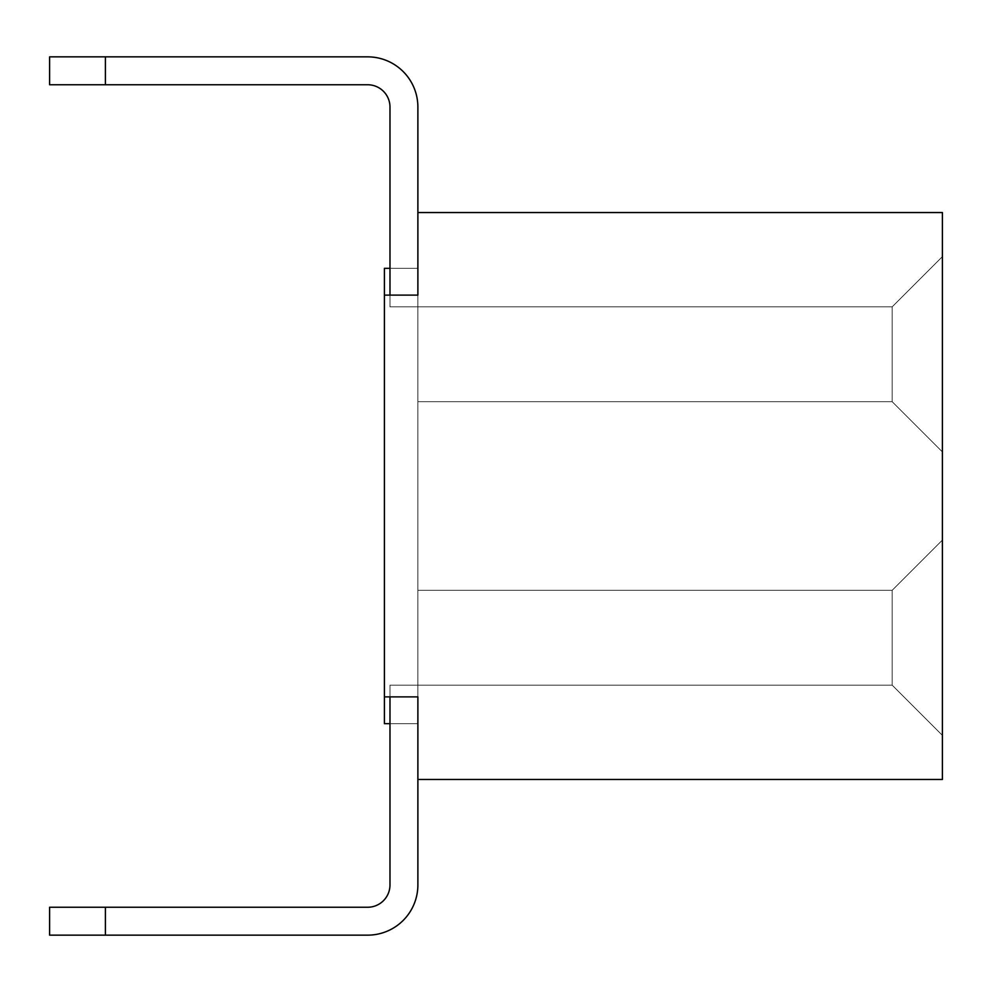 <?xml version="1.0" encoding="UTF-8"?>
<svg xmlns="http://www.w3.org/2000/svg" width="992" height="992" viewBox="0 0 992 992"><rect width="100%" height="100%" fill="white"/><g stroke="black" fill="none" stroke-linecap="round" stroke-linejoin="round"><path stroke-width="0.74" stroke-dasharray="4.96 3.72" d="M417.88 779.464L942.4 779.464L417.88 779.464L417.88 723.664L384.4 723.664L384.4 268.336L417.88 268.336L417.88 212.536L942.4 212.536L942.4 779.464L942.4 212.536L417.88 212.536L417.88 884.926A50.22 50.22 0 0 1 367.66 935.146L105.4 935.146L105.4 907.246L367.66 907.246A22.32 22.32 0 0 0 389.98 884.926L389.98 685.162L892.18 685.162L389.98 685.162L892.18 685.162L417.88 685.162L417.88 779.464L417.88 685.162L389.98 685.162L389.98 884.926A22.32 22.32 0 0 1 367.66 907.246L105.4 907.246L105.4 935.146L367.66 935.146A50.22 50.22 0 0 0 417.88 884.926L417.88 779.464L417.88 884.926A50.22 50.22 0 0 1 367.66 935.146L49.6 935.146L105.4 935.146L105.4 907.246L367.66 907.246L49.6 907.246L367.66 907.246A22.32 22.32 0 0 0 389.98 884.926L389.98 685.162L389.98 884.926A22.32 22.32 0 0 1 367.66 907.246L105.4 907.246L105.4 935.146L367.66 935.146A50.22 50.22 0 0 0 417.88 884.926L417.88 779.464L417.88 884.926A50.22 50.22 0 0 1 367.66 935.146L105.4 935.146L367.66 935.146A50.22 50.22 0 0 0 417.88 884.926A50.22 50.22 0 0 1 367.66 935.146A50.22 50.22 0 0 0 417.88 884.926A50.22 50.22 0 0 1 367.66 935.146L49.6 935.146L105.4 935.146L49.6 935.146L105.4 935.146L49.6 935.146L105.4 935.146L105.4 907.246L367.66 907.246L49.6 907.246L49.6 935.146L105.4 935.146L105.4 907.246L105.4 935.146L105.4 907.246L49.6 907.246L49.6 935.146L105.4 935.146L105.4 907.246L105.4 935.146L105.4 907.246L49.6 907.246L105.4 907.246L105.4 935.146L105.4 907.246L105.4 935.146L105.4 907.246L367.66 907.246A22.32 22.32 0 0 0 389.98 884.926A22.32 22.32 0 0 1 367.66 907.246A22.32 22.32 0 0 0 389.98 884.926A22.32 22.32 0 0 1 367.66 907.246A22.32 22.32 0 0 0 389.98 884.926L389.98 685.162L389.98 884.926L389.98 685.162L417.88 685.162L389.98 685.162L389.98 884.926L389.98 685.162L389.98 884.926L389.98 685.162L892.18 685.162L417.88 685.162L892.18 685.162L417.88 685.162L417.88 884.926A50.22 50.22 0 0 1 367.66 935.146L105.4 935.146L105.4 907.246L367.66 907.246A22.32 22.32 0 0 0 389.98 884.926L389.98 685.162L389.98 884.926L389.98 685.162L892.18 685.162L942.4 735.382L942.4 540.082L942.4 735.382L942.4 540.082L942.4 735.382L942.4 540.082L942.4 735.382L942.4 540.082L942.4 735.382L942.4 540.082L942.4 735.382L942.4 540.082L942.4 735.382L942.4 540.082L942.4 735.382L942.4 540.082L942.4 735.382L942.4 540.082L942.4 735.382L942.4 540.082L942.4 735.382L942.4 540.082L942.4 735.382L942.4 540.082L942.4 735.382L942.4 540.082L942.4 735.382L942.4 540.082L942.4 735.382L942.4 540.082L892.18 590.302L892.18 685.162L892.18 590.302L892.18 685.162L892.18 590.302L417.88 590.302L417.88 685.162L892.18 685.162L942.4 735.382L892.18 685.162L942.4 735.382L892.18 685.162L942.4 735.382L892.18 685.162L389.98 685.162L892.18 685.162L389.98 685.162L892.18 685.162L389.98 685.162L892.18 685.162L389.98 685.162L892.18 685.162L389.98 685.162L892.18 685.162L389.98 685.162L892.18 685.162L389.98 685.162L892.18 685.162L389.98 685.162L892.18 685.162L389.98 685.162L892.18 685.162L389.98 685.162L892.18 685.162L389.98 685.162L892.18 685.162L389.98 685.162L892.18 685.162L417.88 685.162L892.18 685.162L417.88 685.162L417.88 884.926A50.22 50.22 0 0 1 367.66 935.146L105.4 935.146L105.4 907.246L367.66 907.246A22.32 22.32 0 0 0 389.98 884.926L389.98 685.162L417.88 685.162L417.88 884.926A50.22 50.22 0 0 1 367.66 935.146L105.4 935.146L367.66 935.146A50.22 50.22 0 0 0 417.88 884.926A50.22 50.22 0 0 1 367.66 935.146A50.22 50.22 0 0 0 417.88 884.926A50.22 50.22 0 0 1 367.66 935.146A50.22 50.22 0 0 0 417.88 884.926A50.22 50.22 0 0 1 367.66 935.146A50.22 50.22 0 0 0 417.88 884.926A50.22 50.22 0 0 1 367.66 935.146A50.22 50.22 0 0 0 417.88 884.926A50.22 50.22 0 0 1 367.66 935.146A50.22 50.22 0 0 0 417.88 884.926L417.88 685.162L417.88 779.464L417.88 685.162L417.88 779.464L417.88 685.162L417.88 779.464L417.88 685.162L417.88 779.464L417.88 685.162L417.88 779.464L417.88 685.162L417.88 779.464L417.88 685.162L389.98 685.162L417.88 685.162L389.98 685.162L417.88 685.162L389.98 685.162L417.88 685.162L389.98 685.162L417.88 685.162L389.98 685.162L417.88 685.162L389.98 685.162L417.88 685.162L389.98 685.162L389.98 884.926A22.32 22.32 0 0 1 367.66 907.246A22.32 22.32 0 0 0 389.98 884.926A22.32 22.32 0 0 1 367.66 907.246A22.32 22.32 0 0 0 389.98 884.926A22.32 22.32 0 0 1 367.66 907.246A22.32 22.32 0 0 0 389.98 884.926A22.32 22.32 0 0 1 367.66 907.246A22.32 22.32 0 0 0 389.98 884.926A22.32 22.32 0 0 1 367.66 907.246A22.32 22.32 0 0 0 389.98 884.926A22.32 22.32 0 0 1 367.66 907.246A22.32 22.32 0 0 0 389.98 884.926A22.32 22.32 0 0 1 367.66 907.246L105.4 907.246L367.66 907.246L105.4 907.246L367.66 907.246L105.4 907.246L367.66 907.246L105.4 907.246L367.66 907.246L105.4 907.246L367.66 907.246L105.4 907.246L367.66 907.246L105.4 907.246L105.4 935.146L367.66 935.146A50.22 50.22 0 0 0 417.88 884.926L417.88 685.162L389.98 685.162L389.98 884.926A22.32 22.32 0 0 1 367.66 907.246L105.4 907.246L105.4 935.146L367.66 935.146A50.22 50.22 0 0 0 417.88 884.926A50.22 50.22 0 0 1 367.66 935.146A50.22 50.22 0 0 0 417.88 884.926A50.22 50.22 0 0 1 367.66 935.146A50.22 50.22 0 0 0 417.88 884.926A50.22 50.22 0 0 1 367.66 935.146A50.22 50.22 0 0 0 417.88 884.926A50.22 50.22 0 0 1 367.66 935.146L105.4 935.146L367.66 935.146L105.4 935.146L367.66 935.146L105.4 935.146L367.66 935.146L105.4 935.146L105.4 907.246L105.4 935.146L105.4 907.246L105.4 935.146L105.4 907.246L105.4 935.146L367.66 935.146L49.6 935.146L367.66 935.146A50.22 50.22 0 0 0 417.88 884.926A50.22 50.22 0 0 1 367.66 935.146A50.22 50.22 0 0 0 417.88 884.926A50.22 50.22 0 0 1 367.66 935.146A50.22 50.22 0 0 0 417.88 884.926A50.22 50.22 0 0 1 367.66 935.146A50.22 50.22 0 0 0 417.88 884.926A50.22 50.22 0 0 1 367.66 935.146A50.22 50.22 0 0 0 417.88 884.926A50.22 50.22 0 0 1 367.66 935.146A50.22 50.22 0 0 0 417.88 884.926A50.22 50.22 0 0 1 367.66 935.146A50.22 50.22 0 0 0 417.88 884.926A50.22 50.22 0 0 1 367.66 935.146A50.22 50.22 0 0 0 417.88 884.926A50.22 50.22 0 0 1 367.66 935.146A50.22 50.22 0 0 0 417.88 884.926A50.22 50.22 0 0 1 367.66 935.146A50.22 50.22 0 0 0 417.88 884.926A50.22 50.22 0 0 1 367.66 935.146A50.22 50.22 0 0 0 417.88 884.926L417.88 685.162L389.98 685.162L389.98 884.926A22.32 22.32 0 0 1 367.66 907.246L105.4 907.246L105.4 935.146L49.6 935.146L367.66 935.146A50.22 50.22 0 0 0 417.88 884.926L417.88 685.162L389.98 685.162L389.98 884.926A22.32 22.32 0 0 1 367.66 907.246L105.4 907.246L105.4 935.146L49.6 935.146L105.4 935.146L49.6 935.146L105.4 935.146L49.6 935.146L105.4 935.146L49.6 935.146L105.4 935.146L49.6 935.146L105.4 935.146L49.6 935.146L105.4 935.146L49.6 935.146L105.4 935.146L49.6 935.146L105.4 935.146L49.6 935.146L105.4 935.146L49.6 935.146L105.4 935.146L49.6 935.146L49.6 907.246L49.6 935.146L49.6 907.246L49.6 935.146L49.6 907.246L105.4 907.246L105.4 935.146L49.6 935.146L49.6 907.246L105.4 907.246L105.4 935.146L105.4 907.246L105.4 935.146L105.4 907.246L367.66 907.246A22.32 22.32 0 0 0 389.98 884.926A22.32 22.32 0 0 1 367.66 907.246A22.32 22.32 0 0 0 389.98 884.926L389.98 685.162L389.98 884.926A22.32 22.32 0 0 1 367.66 907.246A22.32 22.32 0 0 0 389.98 884.926A22.32 22.32 0 0 1 367.66 907.246L49.6 907.246L49.6 935.146L49.6 907.246L49.6 935.146L49.6 907.246L49.6 935.146L49.6 907.246L49.6 935.146L49.6 907.246L49.6 935.146L49.6 907.246L49.6 935.146L49.6 907.246L367.66 907.246L49.6 907.246L49.6 935.146L49.6 907.246L367.66 907.246A22.32 22.32 0 0 0 389.98 884.926A22.32 22.32 0 0 1 367.66 907.246A22.32 22.32 0 0 0 389.98 884.926A22.32 22.32 0 0 1 367.66 907.246A22.32 22.32 0 0 0 389.98 884.926A22.32 22.32 0 0 1 367.66 907.246A22.32 22.32 0 0 0 389.98 884.926A22.32 22.32 0 0 1 367.66 907.246A22.32 22.32 0 0 0 389.98 884.926A22.32 22.32 0 0 1 367.66 907.246A22.32 22.32 0 0 0 389.98 884.926A22.32 22.32 0 0 1 367.66 907.246A22.32 22.32 0 0 0 389.98 884.926A22.32 22.32 0 0 1 367.66 907.246A22.32 22.32 0 0 0 389.98 884.926A22.32 22.32 0 0 1 367.66 907.246A22.32 22.32 0 0 0 389.98 884.926A22.32 22.32 0 0 1 367.66 907.246A22.32 22.32 0 0 0 389.98 884.926L389.98 685.162L389.98 884.926L389.98 685.162L389.98 884.926L389.98 685.162L389.98 884.926L389.98 685.162L417.88 685.162L389.98 685.162L389.98 884.926L389.98 685.162L389.98 884.926L389.98 685.162L389.98 884.926L389.98 685.162L389.98 884.926L389.98 685.162L389.98 884.926L389.98 685.162L389.98 884.926L389.98 685.162L389.98 884.926L389.98 685.162L417.88 685.162L417.88 779.464L417.88 685.162L389.98 685.162L389.98 884.926L389.98 685.162L417.88 685.162L417.88 884.926L417.88 779.464M417.88 696.88L417.88 295.12L384.4 295.12L417.88 295.12L417.88 696.88L384.4 696.88L417.88 696.88M389.98 268.336L417.88 268.336L384.4 268.336L417.88 268.336L384.4 268.336L417.88 268.336L384.4 268.336L417.88 268.336L384.4 268.336L417.88 268.336L384.4 268.336L417.88 268.336L384.4 268.336L417.88 268.336L384.4 268.336L417.88 268.336L384.4 268.336L417.88 268.336L384.4 268.336L417.88 268.336L384.4 268.336L417.88 268.336L384.4 268.336L417.88 268.336L417.88 723.664L384.4 723.664L417.88 723.664L384.4 723.664L417.88 723.664L417.88 268.336L417.88 723.664L417.88 268.336L417.88 723.664L417.88 268.336L417.88 723.664L417.88 268.336L417.88 723.664L417.88 268.336L417.88 723.664L417.88 268.336L417.88 723.664L417.88 268.336L417.88 723.664L417.88 268.336L417.88 723.664L417.88 268.336L417.88 723.664L417.88 268.336L417.88 723.664L417.88 268.336L417.88 723.664L417.88 268.336L417.88 723.664L417.88 268.336L417.88 723.664L384.4 723.664L417.88 723.664L417.88 268.336L384.4 268.336L417.88 268.336L384.4 268.336L384.4 723.664L417.88 723.664L384.4 723.664L417.88 723.664L384.4 723.664L417.88 723.664L417.88 268.336L384.4 268.336L417.88 268.336L384.4 268.336L417.88 268.336L417.88 723.664L389.98 723.664M942.4 451.918L942.4 256.618L942.4 451.918L942.4 256.618L942.4 451.918L942.4 256.618L942.4 451.918L942.4 256.618L942.4 451.918L942.4 256.618L942.4 451.918L942.4 256.618L942.4 451.918L942.4 256.618L942.4 451.918L942.4 256.618L942.4 451.918L942.4 256.618L942.4 451.918L942.4 256.618L942.4 451.918L942.4 256.618L942.4 451.918L942.4 256.618L942.4 451.918L942.4 256.618L942.4 451.918L942.4 256.618L942.4 451.918L892.18 401.698L417.88 401.698L892.18 401.698L417.88 401.698L892.18 401.698L892.18 306.838L892.18 401.698L942.4 451.918L892.18 401.698L942.4 451.918L942.4 256.618L942.4 451.918L942.4 256.618L892.18 306.838L417.88 306.838L417.88 401.698L892.18 401.698L942.4 451.918L892.18 401.698L892.18 306.838L892.18 401.698L942.4 451.918L892.18 401.698L417.88 401.698L892.18 401.698L417.88 401.698L892.18 401.698L417.88 401.698L892.18 401.698L417.88 401.698L892.18 401.698L417.88 401.698L892.18 401.698L417.88 401.698L892.18 401.698L417.88 401.698L892.18 401.698L417.88 401.698L892.18 401.698L417.88 401.698L892.18 401.698L417.88 401.698L892.18 401.698L417.88 401.698L892.18 401.698L417.88 401.698L892.18 401.698L942.4 451.918L942.4 256.618L892.18 306.838L389.98 306.838L892.18 306.838L892.18 401.698L942.4 451.918L942.4 256.618L892.18 306.838L417.88 306.838L417.88 401.698L892.18 401.698L942.4 451.918L942.4 256.618L892.18 306.838L892.18 401.698L942.4 451.918L942.4 256.618L942.4 451.918L942.4 256.618L892.18 306.838L942.4 256.618L892.18 306.838L942.4 256.618L892.18 306.838L892.18 401.698L942.4 451.918L942.4 256.618L892.18 306.838L942.4 256.618L892.18 306.838L892.18 401.698L942.4 451.918L942.4 256.618L892.18 306.838L942.4 256.618L892.18 306.838L389.98 306.838L389.98 107.074A22.32 22.32 0 0 0 367.66 84.754L105.4 84.754L105.4 56.854L367.66 56.854A50.22 50.22 0 0 1 417.88 107.074L417.88 306.838L417.88 107.074A50.22 50.22 0 0 0 367.66 56.854L105.4 56.854L105.4 84.754L367.66 84.754A22.32 22.32 0 0 1 389.98 107.074L389.98 306.838L892.18 306.838L417.88 306.838L417.88 401.698L892.18 401.698L942.4 451.918L942.4 256.618L892.18 306.838L417.88 306.838L417.88 401.698L892.18 401.698L942.4 451.918L892.18 401.698L942.4 451.918L942.4 256.618L892.18 306.838L892.18 401.698L942.4 451.918L942.4 256.618L892.18 306.838L389.98 306.838L389.98 107.074L389.98 306.838L417.88 306.838L417.88 212.536L417.88 306.838L389.98 306.838L892.18 306.838L892.18 401.698L942.4 451.918L942.4 256.618L892.18 306.838L892.18 401.698L942.4 451.918L942.4 256.618L892.18 306.838L892.18 401.698L942.4 451.918L892.18 401.698L892.18 306.838L892.18 401.698L942.4 451.918L892.18 401.698L892.18 306.838L389.98 306.838L892.18 306.838L892.18 401.698L942.4 451.918L892.18 401.698L942.4 451.918L892.18 401.698L942.4 451.918L892.18 401.698L892.18 306.838L892.18 401.698L942.4 451.918L892.18 401.698L892.18 306.838L892.18 401.698L942.4 451.918L892.18 401.698L892.18 306.838L892.18 401.698L942.4 451.918L892.18 401.698L892.18 306.838L892.18 401.698L942.4 451.918L892.18 401.698L892.18 306.838L892.18 401.698L942.4 451.918L892.18 401.698L892.18 306.838L892.18 401.698L892.18 306.838L389.98 306.838L892.18 306.838L892.18 401.698L942.4 451.918L892.18 401.698L892.18 306.838L892.18 401.698L942.4 451.918L892.18 401.698L892.18 306.838L417.88 306.838L417.88 401.698L892.18 401.698L892.18 306.838L892.18 401.698L417.88 401.698L892.18 401.698L417.88 401.698L892.18 401.698L417.88 401.698L892.18 401.698L417.88 401.698L892.18 401.698L417.88 401.698L892.18 401.698L417.88 401.698L892.18 401.698L417.88 401.698L892.18 401.698L417.88 401.698L892.18 401.698L417.88 401.698L892.18 401.698L417.88 401.698L892.18 401.698L892.18 306.838L389.98 306.838L892.18 306.838L417.88 306.838L417.88 401.698L892.18 401.698L892.18 306.838L417.88 306.838L892.18 306.838L417.88 306.838L417.88 401.698L892.18 401.698L892.18 306.838L417.88 306.838L892.18 306.838L417.88 306.838L417.88 401.698L892.18 401.698L892.18 306.838L417.88 306.838L892.18 306.838L892.18 401.698L892.18 306.838L417.88 306.838L417.88 401.698L417.88 306.838L892.18 306.838L417.88 306.838L417.88 401.698L417.88 306.838L892.18 306.838L417.88 306.838L892.18 306.838L417.88 306.838L417.88 401.698L417.88 306.838L892.18 306.838L892.18 401.698L892.18 306.838L417.88 306.838L892.18 306.838L892.18 401.698L892.18 306.838L417.88 306.838L417.88 401.698L417.88 306.838L892.18 306.838L417.88 306.838L417.88 401.698L417.88 306.838L892.18 306.838L417.88 306.838L417.88 401.698L417.88 306.838L417.88 401.698L417.88 306.838L389.98 306.838L892.18 306.838L389.98 306.838L892.18 306.838L942.4 256.618L892.18 306.838L942.4 256.618L892.18 306.838L892.18 401.698L892.18 306.838L942.4 256.618L892.18 306.838L892.18 401.698L892.18 306.838L942.4 256.618L892.18 306.838L892.18 401.698L892.18 306.838L942.4 256.618L892.18 306.838L942.4 256.618L892.18 306.838L892.18 401.698L892.18 306.838L942.4 256.618L892.18 306.838L892.18 401.698L892.18 306.838L942.4 256.618L892.18 306.838L892.18 401.698L942.4 451.918L892.18 401.698L942.4 451.918L892.18 401.698L942.4 451.918L892.18 401.698L942.4 451.918L892.18 401.698L942.4 451.918L892.18 401.698L942.4 451.918L942.4 256.618L942.4 451.918L942.4 256.618L942.4 451.918L942.4 256.618L942.4 451.918L942.4 256.618L942.4 451.918L942.4 256.618L892.18 306.838L942.4 256.618L942.4 451.918L942.4 256.618L892.18 306.838L942.4 256.618L942.4 451.918M389.98 107.074L389.98 306.838L417.88 306.838L417.88 401.698L417.88 306.838L417.88 401.698L417.88 306.838L389.98 306.838L892.18 306.838L942.4 256.618L892.18 306.838L942.4 256.618L892.18 306.838L942.4 256.618L892.18 306.838L942.4 256.618L892.18 306.838L942.4 256.618L892.18 306.838L942.4 256.618L892.18 306.838L942.4 256.618L892.18 306.838L942.4 256.618L892.18 306.838L389.98 306.838L892.18 306.838L389.98 306.838L417.88 306.838L417.88 401.698L417.88 306.838L892.18 306.838L389.98 306.838L892.18 306.838L389.98 306.838L417.88 306.838L417.88 107.074A50.22 50.22 0 0 0 367.66 56.854L105.4 56.854L367.66 56.854A50.22 50.22 0 0 1 417.88 107.074L417.88 212.536L417.88 107.074A50.22 50.22 0 0 0 367.66 56.854L49.6 56.854L367.66 56.854L105.4 56.854L105.4 84.754L367.66 84.754L49.6 84.754L105.4 84.754L105.4 56.854L367.66 56.854A50.22 50.22 0 0 1 417.88 107.074A50.22 50.22 0 0 0 367.66 56.854A50.22 50.22 0 0 1 417.88 107.074A50.22 50.22 0 0 0 367.66 56.854L49.6 56.854L49.6 84.754L367.66 84.754A22.32 22.32 0 0 1 389.98 107.074L389.98 306.838L417.88 306.838L389.98 306.838L389.98 107.074L389.98 306.838L417.88 306.838L417.88 212.536L417.88 306.838L417.88 212.536L417.88 306.838L417.88 212.536L417.88 306.838L417.88 212.536L417.88 306.838L389.98 306.838L417.88 306.838L389.98 306.838L417.88 306.838L389.98 306.838L417.88 306.838L389.98 306.838L389.98 107.074A22.32 22.32 0 0 0 367.66 84.754L49.6 84.754L367.66 84.754A22.32 22.32 0 0 1 389.98 107.074L389.98 306.838L389.98 107.074A22.32 22.32 0 0 0 367.66 84.754A22.32 22.32 0 0 1 389.98 107.074A22.32 22.32 0 0 0 367.66 84.754A22.32 22.32 0 0 1 389.98 107.074L389.98 306.838L389.98 107.074A22.32 22.32 0 0 0 367.66 84.754A22.32 22.32 0 0 1 389.98 107.074L389.98 306.838L389.98 107.074L389.98 306.838L389.98 107.074L389.98 306.838L389.98 107.074L389.98 306.838L417.88 306.838L389.98 306.838L417.88 306.838L389.98 306.838L389.98 107.074L389.98 306.838L417.88 306.838L389.98 306.838L389.98 107.074L389.98 306.838L417.88 306.838L417.88 212.536L417.88 306.838L417.88 212.536L417.88 306.838L389.98 306.838L389.98 107.074L389.98 306.838L389.98 107.074L389.98 306.838L417.88 306.838L417.88 212.536L417.88 306.838L389.98 306.838L417.88 306.838L417.88 107.074A50.22 50.22 0 0 0 367.66 56.854L105.4 56.854L105.4 84.754L367.66 84.754L105.4 84.754L105.4 56.854L49.6 56.854L49.6 84.754L367.66 84.754A22.32 22.32 0 0 1 389.98 107.074L389.98 306.838L389.98 107.074A22.32 22.32 0 0 0 367.66 84.754A22.32 22.32 0 0 1 389.98 107.074L389.98 306.838L389.98 107.074A22.32 22.32 0 0 0 367.66 84.754A22.32 22.32 0 0 1 389.98 107.074A22.32 22.32 0 0 0 367.66 84.754L105.4 84.754L367.66 84.754L105.4 84.754L367.66 84.754L105.4 84.754L105.4 56.854L105.4 84.754L105.4 56.854L49.6 56.854L105.4 56.854L105.4 84.754L105.4 56.854L105.4 84.754L105.4 56.854L105.4 84.754L105.4 56.854L105.4 84.754L105.4 56.854L367.66 56.854A50.22 50.22 0 0 1 417.88 107.074L417.88 212.536L417.88 107.074A50.22 50.22 0 0 0 367.66 56.854L105.4 56.854L105.4 84.754L105.4 56.854L105.4 84.754L367.66 84.754L105.4 84.754L367.66 84.754L105.4 84.754L105.4 56.854L105.4 84.754L367.66 84.754L105.4 84.754L105.4 56.854L367.66 56.854A50.22 50.22 0 0 1 417.88 107.074A50.22 50.22 0 0 0 367.66 56.854A50.22 50.22 0 0 1 417.88 107.074A50.22 50.22 0 0 0 367.66 56.854A50.22 50.22 0 0 1 417.88 107.074L417.88 306.838L389.98 306.838L389.98 107.074A22.32 22.32 0 0 0 367.66 84.754L105.4 84.754L367.66 84.754A22.32 22.32 0 0 1 389.98 107.074A22.32 22.32 0 0 0 367.66 84.754A22.32 22.32 0 0 1 389.98 107.074A22.32 22.32 0 0 0 367.66 84.754L105.4 84.754L105.4 56.854L367.66 56.854A50.22 50.22 0 0 1 417.88 107.074L417.88 306.838L389.98 306.838L389.98 107.074A22.32 22.32 0 0 0 367.66 84.754A22.32 22.32 0 0 1 389.98 107.074L389.98 306.838L389.98 107.074A22.32 22.32 0 0 0 367.66 84.754L105.4 84.754L105.4 56.854L367.66 56.854A50.22 50.22 0 0 1 417.88 107.074L417.88 321.334L417.88 107.074A50.22 50.22 0 0 0 367.66 56.854A50.22 50.22 0 0 1 417.88 107.074A50.22 50.22 0 0 0 367.66 56.854A50.22 50.22 0 0 1 417.88 107.074A50.22 50.22 0 0 0 367.66 56.854L105.4 56.854L367.66 56.854A50.22 50.22 0 0 1 417.88 107.074L417.88 212.536L417.88 107.074A50.22 50.22 0 0 0 367.66 56.854L105.4 56.854L105.4 84.754L367.66 84.754A22.32 22.32 0 0 1 389.98 107.074L389.98 306.838L389.98 107.074A22.32 22.32 0 0 0 367.66 84.754L105.4 84.754L367.66 84.754A22.32 22.32 0 0 1 389.98 107.074L389.98 306.838L389.98 107.074A22.32 22.32 0 0 0 367.66 84.754A22.32 22.32 0 0 1 389.98 107.074A22.32 22.32 0 0 0 367.66 84.754L49.6 84.754L367.66 84.754A22.32 22.32 0 0 1 389.98 107.074L389.98 306.838L389.98 107.074A22.32 22.32 0 0 0 367.66 84.754A22.32 22.32 0 0 1 389.98 107.074A22.32 22.32 0 0 0 367.66 84.754A22.32 22.32 0 0 1 389.98 107.074A22.32 22.32 0 0 0 367.66 84.754A22.32 22.32 0 0 1 389.98 107.074A22.32 22.32 0 0 0 367.66 84.754A22.32 22.32 0 0 1 389.98 107.074A22.32 22.32 0 0 0 367.66 84.754A22.32 22.32 0 0 1 389.98 107.074A22.32 22.32 0 0 0 367.66 84.754A22.32 22.32 0 0 1 389.98 107.074A22.32 22.32 0 0 0 367.66 84.754A22.32 22.32 0 0 1 389.98 107.074A22.32 22.32 0 0 0 367.66 84.754A22.32 22.32 0 0 1 389.98 107.074A22.32 22.32 0 0 0 367.66 84.754A22.32 22.32 0 0 1 389.98 107.074A22.32 22.32 0 0 0 367.66 84.754A22.32 22.32 0 0 1 389.98 107.074A22.32 22.32 0 0 0 367.66 84.754A22.32 22.32 0 0 1 389.98 107.074M49.6 56.854L49.6 84.754L105.4 84.754L49.6 84.754L105.4 84.754L49.6 84.754L105.4 84.754L49.6 84.754L105.4 84.754L49.6 84.754L105.4 84.754L49.6 84.754L105.4 84.754L49.6 84.754L105.4 84.754L49.6 84.754L105.4 84.754L49.6 84.754L105.4 84.754L49.6 84.754L105.4 84.754L49.6 84.754L105.4 84.754L49.6 84.754L49.6 56.854L49.6 84.754L49.6 56.854L49.6 84.754L49.6 56.854L105.4 56.854L105.4 84.754L49.6 84.754L49.6 56.854L367.66 56.854A50.22 50.22 0 0 1 417.88 107.074L417.88 212.536L417.88 107.074A50.22 50.22 0 0 0 367.66 56.854L105.4 56.854L105.4 84.754L49.6 84.754L49.6 56.854L367.66 56.854A50.22 50.22 0 0 1 417.88 107.074A50.22 50.22 0 0 0 367.66 56.854A50.22 50.22 0 0 1 417.88 107.074L417.88 212.536L417.88 107.074A50.22 50.22 0 0 0 367.66 56.854L105.4 56.854L105.4 84.754L105.4 56.854L367.66 56.854L105.4 56.854L367.66 56.854L105.4 56.854L105.4 84.754L105.4 56.854L367.66 56.854L49.6 56.854L367.66 56.854L49.6 56.854L367.66 56.854L49.6 56.854L367.66 56.854L49.6 56.854L367.66 56.854L49.6 56.854L367.66 56.854L49.6 56.854L367.66 56.854L49.6 56.854L367.66 56.854L49.6 56.854L367.66 56.854L49.6 56.854L367.66 56.854L49.6 56.854L49.6 84.754L49.6 56.854L49.6 84.754L49.6 56.854L49.6 84.754L49.6 56.854L49.6 84.754L49.6 56.854L49.6 84.754L49.6 56.854L49.6 84.754L49.6 56.854L49.6 84.754L49.6 56.854L49.6 84.754L49.6 56.854L49.6 84.754L49.6 56.854L49.6 84.754L49.6 56.854L49.6 84.754L49.6 56.854L49.6 84.754L49.6 56.854L49.6 84.754L49.6 56.854L49.6 84.754L49.6 56.854L49.6 84.754L49.6 56.854L49.6 84.754L49.6 56.854L49.6 84.754L49.6 56.854L367.66 56.854L49.6 56.854L49.6 84.754L49.6 56.854L105.4 56.854L49.6 56.854L105.4 56.854L105.4 84.754L105.4 56.854L49.6 56.854L49.6 84.754L49.6 56.854L105.4 56.854L49.6 56.854L105.4 56.854L105.4 84.754L105.4 56.854L49.6 56.854L49.6 84.754L49.6 56.854L105.4 56.854L49.6 56.854L105.4 56.854L105.4 84.754L105.4 56.854L49.6 56.854L49.6 84.754L49.6 56.854L105.4 56.854L49.6 56.854L105.4 56.854L105.4 84.754L105.4 56.854L49.6 56.854L49.6 84.754L49.6 56.854L105.4 56.854L49.6 56.854L105.4 56.854L105.4 84.754L105.4 56.854L49.6 56.854L105.4 56.854L105.4 84.754L105.4 56.854L49.6 56.854M417.88 590.302L892.18 590.302L892.18 685.162L417.88 685.162L417.88 590.302L892.18 590.302L417.88 590.302L892.18 590.302L892.18 685.162L942.4 735.382L942.4 540.082L892.18 590.302L892.18 685.162L942.4 735.382L892.18 685.162L892.18 590.302L942.4 540.082L942.4 735.382L892.18 685.162L892.18 590.302L942.4 540.082L942.4 735.382L892.18 685.162L892.18 590.302L942.4 540.082L892.18 590.302L942.4 540.082L892.18 590.302L892.18 685.162L892.18 590.302L892.18 685.162L892.18 590.302L892.18 685.162L892.18 590.302L892.18 685.162L892.18 590.302L892.18 685.162L892.18 590.302L892.18 685.162L892.18 590.302L892.18 685.162L942.4 735.382L892.18 685.162L892.18 590.302L892.18 685.162L892.18 590.302L892.18 685.162L942.4 735.382L892.18 685.162L942.4 735.382L892.18 685.162L942.4 735.382L892.18 685.162L942.4 735.382L892.18 685.162L942.4 735.382L892.18 685.162L942.4 735.382L892.18 685.162L942.4 735.382L892.18 685.162L942.4 735.382L892.18 685.162L942.4 735.382L942.4 540.082L942.4 735.382L892.18 685.162L942.4 735.382L892.18 685.162L942.4 735.382L942.4 540.082L892.18 590.302L417.88 590.302L892.18 590.302L892.18 685.162L942.4 735.382L892.18 685.162L942.4 735.382L892.18 685.162L942.4 735.382L942.4 540.082L942.4 735.382L892.18 685.162L942.4 735.382L942.4 540.082L892.18 590.302L417.88 590.302L892.18 590.302L892.18 685.162L942.4 735.382L892.18 685.162L942.4 735.382L942.4 540.082L942.4 735.382L942.4 540.082L892.18 590.302L417.88 590.302L417.88 685.162L417.88 590.302L892.18 590.302L892.18 685.162L942.4 735.382L892.18 685.162L942.4 735.382L892.18 685.162L942.4 735.382L892.18 685.162L942.4 735.382L942.4 540.082L942.4 735.382L942.4 540.082L892.18 590.302L417.88 590.302L417.88 685.162L417.88 590.302L892.18 590.302L892.18 685.162L892.18 590.302L417.88 590.302L892.18 590.302L892.18 685.162L892.18 590.302L417.88 590.302L417.88 685.162L417.88 590.302L892.18 590.302L892.18 685.162L892.18 590.302L417.88 590.302L892.18 590.302L417.88 590.302L417.88 685.162L417.88 590.302L892.18 590.302L892.18 685.162L892.18 590.302L417.88 590.302L892.18 590.302L417.88 590.302L417.88 685.162L417.88 590.302L892.18 590.302L892.18 685.162L892.18 590.302L417.88 590.302L417.88 685.162L417.88 590.302L892.18 590.302L417.88 590.302L892.18 590.302L892.18 685.162L892.18 590.302L892.18 685.162L892.18 590.302L942.4 540.082L892.18 590.302L942.4 540.082L942.4 735.382L892.18 685.162L892.18 590.302L942.4 540.082L892.18 590.302L942.4 540.082L942.4 735.382L942.4 540.082L892.18 590.302L942.4 540.082L942.4 735.382L892.18 685.162L892.18 590.302L942.4 540.082L892.18 590.302L942.4 540.082L942.4 735.382L942.4 540.082L892.18 590.302L942.4 540.082L942.4 735.382L942.4 540.082L892.18 590.302L942.4 540.082L892.18 590.302L942.4 540.082L942.4 735.382L892.18 685.162L892.18 590.302L942.4 540.082L892.18 590.302L942.4 540.082L942.4 735.382L942.4 540.082L892.18 590.302L942.4 540.082L892.18 590.302L942.4 540.082L892.18 590.302L942.4 540.082L892.18 590.302L942.4 540.082L892.18 590.302L942.4 540.082L892.18 590.302L942.4 540.082L892.18 590.302L942.4 540.082L892.18 590.302L942.4 540.082L892.18 590.302L942.4 540.082L892.18 590.302L942.4 540.082L892.18 590.302L942.4 540.082L892.18 590.302L892.18 685.162L892.18 590.302L892.18 685.162L892.18 590.302L892.18 685.162L892.18 590.302L892.18 685.162L892.18 590.302L892.18 685.162L942.4 735.382L942.4 540.082L892.18 590.302L417.88 590.302L417.88 685.162L417.88 590.302L417.88 685.162L417.88 590.302L417.88 685.162L417.88 590.302L417.88 685.162L417.88 590.302L417.88 685.162L417.88 590.302L892.18 590.302L417.88 590.302L417.88 685.162L417.88 590.302L892.18 590.302L417.88 590.302L892.18 590.302L417.88 590.302L417.88 685.162L417.88 590.302L892.18 590.302L417.88 590.302M389.98 685.162L389.98 884.926L389.98 685.162M49.6 907.246L49.6 935.146L49.6 907.246L105.4 907.246L49.6 907.246L49.6 935.146L49.6 907.246L49.6 935.146L49.6 907.246L49.6 935.146L49.6 907.246L49.6 935.146L49.6 907.246L49.6 935.146L49.6 907.246L49.6 935.146L49.6 907.246L49.6 935.146L49.6 907.246L49.6 935.146L49.6 907.246L49.6 935.146L49.6 907.246L49.6 935.146L49.6 907.246L105.4 907.246L49.6 907.246L49.6 935.146L49.6 907.246L105.4 907.246L49.6 907.246L105.4 907.246L105.4 935.146L105.4 907.246L49.6 907.246L49.6 935.146L49.6 907.246L105.4 907.246L49.6 907.246L105.4 907.246L105.4 935.146L105.4 907.246L49.6 907.246L49.6 935.146L49.6 907.246L105.4 907.246L49.6 907.246L105.4 907.246L105.4 935.146L105.4 907.246L49.6 907.246L49.6 935.146L49.6 907.246L105.4 907.246L49.6 907.246L105.4 907.246L105.4 935.146L105.4 907.246L49.6 907.246L49.6 935.146L49.6 907.246L105.4 907.246L49.6 907.246L105.4 907.246L105.4 935.146L105.4 907.246L49.6 907.246L105.4 907.246L105.4 935.146L105.4 907.246L49.6 907.246M105.4 56.854L105.4 84.754L105.4 56.854M105.4 907.246L105.4 935.146L105.4 907.246M367.66 56.854A50.22 50.22 0 0 1 417.88 107.074A50.22 50.22 0 0 0 367.66 56.854A50.22 50.22 0 0 1 417.88 107.074A50.22 50.22 0 0 0 367.66 56.854A50.22 50.22 0 0 1 417.88 107.074A50.22 50.22 0 0 0 367.66 56.854A50.22 50.22 0 0 1 417.88 107.074A50.22 50.22 0 0 0 367.66 56.854A50.22 50.22 0 0 1 417.88 107.074A50.22 50.22 0 0 0 367.66 56.854A50.22 50.22 0 0 1 417.88 107.074A50.22 50.22 0 0 0 367.66 56.854A50.22 50.22 0 0 1 417.88 107.074A50.22 50.22 0 0 0 367.66 56.854A50.22 50.22 0 0 1 417.88 107.074A50.22 50.22 0 0 0 367.66 56.854A50.22 50.22 0 0 1 417.88 107.074A50.22 50.22 0 0 0 367.66 56.854A50.22 50.22 0 0 1 417.88 107.074A50.22 50.22 0 0 0 367.66 56.854A50.22 50.22 0 0 1 417.88 107.074A50.22 50.22 0 0 0 367.66 56.854M367.66 907.246A22.32 22.32 0 0 0 389.98 884.926A22.32 22.32 0 0 1 367.66 907.246M417.88 268.336L384.4 268.336L417.88 268.336L384.4 268.336L417.88 268.336L384.4 268.336L417.88 268.336L417.88 723.664L417.88 268.336L384.4 268.336L417.88 268.336L417.88 723.664L384.4 723.664L417.88 723.664L417.88 268.336L384.4 268.336L417.88 268.336L417.88 723.664L384.4 723.664L417.88 723.664L417.88 268.336L384.4 268.336L417.88 268.336L417.88 723.664L384.4 723.664L417.88 723.664L417.88 268.336L384.4 268.336L417.88 268.336L417.88 723.664L384.4 723.664L417.88 723.664L417.88 268.336L384.4 268.336L417.88 268.336L417.88 723.664L384.4 723.664L417.88 723.664L417.88 268.336L384.4 268.336L417.88 268.336L417.88 723.664L384.4 723.664L417.88 723.664L417.88 268.336L384.4 268.336L417.88 268.336L417.88 723.664L384.4 723.664L417.88 723.664L417.88 268.336L384.4 268.336L417.88 268.336L417.88 723.664L384.4 723.664L417.88 723.664L417.88 268.336L384.4 268.336L417.88 268.336L417.88 723.664L384.4 723.664L417.88 723.664L417.88 268.336L384.4 268.336L384.4 723.664L417.88 723.664L384.4 723.664L417.88 723.664L417.88 268.336L417.88 723.664L384.4 723.664L417.88 723.664L417.88 268.336M384.4 268.336L384.4 723.664M384.4 295.12L384.4 696.88"/><path stroke-width="1.49" d="M417.88 212.536L417.88 295.12L384.4 295.12L384.4 696.88L417.88 696.88L417.88 779.464L942.4 779.464L942.4 212.536L417.88 212.536L417.88 107.074A50.22 50.22 0 0 0 367.66 56.854L105.4 56.854L105.4 84.754L367.66 84.754A22.32 22.32 0 0 1 389.98 107.074L389.98 295.12L389.98 107.074A22.32 22.32 0 0 0 367.66 84.754L49.6 84.754L105.4 84.754L105.4 56.854L367.66 56.854A50.22 50.22 0 0 1 417.88 107.074L417.88 212.536L942.4 212.536L942.4 779.464L417.88 779.464L417.88 696.88L384.4 696.88L384.4 295.12L417.88 295.12L417.88 212.536M49.6 56.854L105.4 56.854L49.6 56.854L49.6 84.754L49.6 56.854M105.4 935.146L367.66 935.146A50.22 50.22 0 0 0 417.88 884.926L417.88 779.464L417.88 884.926A50.22 50.22 0 0 1 367.66 935.146L49.6 935.146L105.4 935.146L105.4 907.246L367.66 907.246L105.4 907.246L105.4 935.146M389.98 696.88L389.98 884.926A22.32 22.32 0 0 1 367.66 907.246A22.32 22.32 0 0 0 389.98 884.926L389.98 696.88M49.6 907.246L49.6 935.146L49.6 907.246L105.4 907.246L49.6 907.246M384.4 295.12L384.4 268.336L389.98 268.336M389.98 723.664L384.4 723.664L384.4 696.88"/></g></svg>
